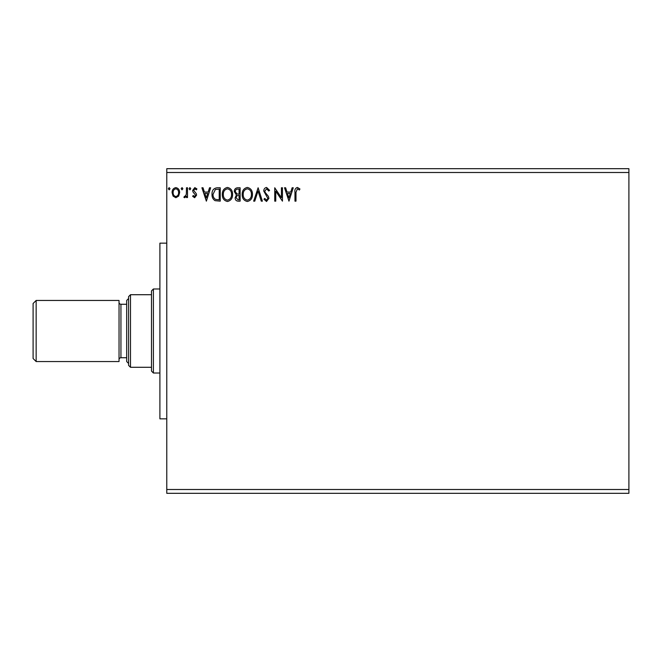 <?xml version="1.0" encoding="UTF-8"?>
<svg xmlns="http://www.w3.org/2000/svg" width="662" height="662" viewBox="0 0 662 662"><rect width="100%" height="100%" fill="white"/><g stroke="black" fill="none" stroke-linecap="round" stroke-linejoin="round"><path stroke-width="0.99" d="M288.963 201.149L284.511 187.776L285.628 187.776L287.002 192.063L290.759 192.063L292.132 187.776L293.249 187.776L288.963 201.149M266.596 187.437L269.6 190.358L268.764 191.037L266.67 188.811L264.8 191.07L265.139 192.385L268.383 196.333L268.913 198.368L266.521 201.488L263.939 199.229L264.75 198.401L266.538 200.114L267.887 198.426L263.774 191.053C263.79 189.051 264.734 187.843 266.596 187.437M252.462 194.405C252.536 198.219 250.84 200.578 247.381 201.488C243.848 200.669 242.11 198.327 242.176 194.471C242.11 190.648 243.823 188.306 247.307 187.437C250.79 188.273 252.512 190.598 252.462 194.405M232.585 194.405C232.66 198.219 230.964 200.578 227.505 201.488C223.963 200.669 222.233 198.327 222.3 194.471C222.233 190.648 223.938 188.306 227.422 187.437C230.914 188.273 232.627 190.598 232.585 194.405M206.362 201.149L201.902 187.776L203.027 187.776L204.401 192.063L208.149 192.063L209.523 187.776L210.648 187.776L206.362 201.149M190.764 188.72L189.911 189.837L189.051 188.72L189.911 187.611L190.764 188.72M182.886 188.72L182.025 189.837L181.165 188.72L182.025 187.611L182.886 188.72M170.026 188.72L169.174 189.837L168.314 188.72L169.174 187.611L170.026 188.72M166.774 172.501L166.774 168.686L628.9 168.686L628.9 172.501L166.774 172.501L166.774 493.314L628.9 493.314L628.9 489.499L166.774 489.499M628.9 172.501L628.9 489.499M178.624 196.101L175.852 197.715L173.088 196.109L172.087 192.634C172.062 189.862 173.312 188.19 175.852 187.611C178.392 188.19 179.65 189.862 179.625 192.634L178.624 196.101M187.512 187.776L187.512 197.549L186.485 197.549L186.485 196.109L184.69 197.715L183.912 197.384L184.4 196.341L184.864 196.523L186.32 194.413L186.485 187.776L187.512 187.776M194.636 197.715L192.65 196.333L193.254 195.489L194.57 196.523L195.563 195.207L192.99 191.939L192.65 190.433L194.818 187.611L196.937 188.927L196.349 189.837L194.934 188.811L193.676 190.383L196.266 193.652L196.589 195.158L194.636 197.715M217.136 187.776L220.239 187.776L220.239 201.149L215.034 200.66C212.866 199.163 211.865 197.036 212.014 194.297C211.865 190.433 213.569 188.265 217.136 187.776M240.124 187.776L240.124 201.149L238.229 201.149C236.193 201.041 235.167 199.941 235.151 197.83L236.408 194.992L234.298 191.575C234.307 189.365 235.358 188.099 237.451 187.776L240.124 187.776M258.114 187.776L262.4 201.149L261.283 201.149L258.031 191.004L254.779 201.149L253.662 201.149L258.114 187.776M281.424 187.776L282.451 187.776L282.451 201.149L275.764 191.177L275.764 201.149L274.738 201.149L274.738 187.776L281.424 197.723L281.424 187.776M295.988 192.253L295.988 201.149L294.962 201.149L294.962 192.121C294.549 189.696 295.368 188.132 297.404 187.437L299.936 188.976L299.406 190.011L297.42 188.811L295.988 192.253M173.113 192.625C173.072 194.702 173.982 196.002 175.852 196.523C177.73 196.002 178.641 194.702 178.599 192.625C178.641 190.565 177.73 189.291 175.852 188.811C173.982 189.282 173.063 190.557 173.113 192.625M204.839 193.436L206.279 197.921L207.711 193.436L204.839 193.436M219.213 199.775L219.213 189.15L215.357 189.489L213.048 194.297C212.916 196.548 213.76 198.244 215.58 199.403L219.213 199.775M223.326 194.471C223.276 197.533 224.65 199.411 227.455 200.114C230.252 199.378 231.617 197.475 231.551 194.413C231.601 191.368 230.235 189.498 227.455 188.811C224.641 189.498 223.26 191.384 223.326 194.471M238.03 199.775L239.09 199.775L239.09 195.489L238.568 195.489C237.029 195.48 236.235 196.25 236.177 197.806L238.03 199.775M238.577 194.123L239.09 194.123L239.09 189.15L237.915 189.15C236.284 189.125 235.415 189.936 235.324 191.575L236.938 193.958L238.577 194.123M243.211 194.471C243.153 197.533 244.535 199.411 247.34 200.114C250.128 199.378 251.494 197.475 251.436 194.413C251.486 191.368 250.12 189.498 247.34 188.811C244.518 189.498 243.144 191.384 243.211 194.471M287.44 193.436L288.88 197.921L290.32 193.436L287.44 193.436M166.774 418.839L159.898 418.839L159.898 243.161L166.774 243.161M33.1 358.498L33.1 303.502L36.153 300.449L36.153 361.551L33.1 358.498M128.577 363.463L126.674 361.551L126.674 300.449L128.577 298.537M126.674 304.263L120.939 304.263A1.912 1.912 0 0 1 119.036 302.352M126.674 357.737L120.939 357.737A1.912 1.912 0 0 0 119.036 359.648M36.153 300.449L119.036 300.449L119.036 361.551L36.153 361.551M153.402 373.012L151.499 371.101L151.499 290.899L153.402 288.988L153.402 373.012L159.898 373.012M153.402 288.988L159.898 288.988M130.488 367.286L128.577 365.374L128.577 296.626L130.488 294.714L130.488 367.286L151.499 367.286M130.488 294.714L151.499 294.714M120.939 304.263L120.939 357.737"/></g></svg>
